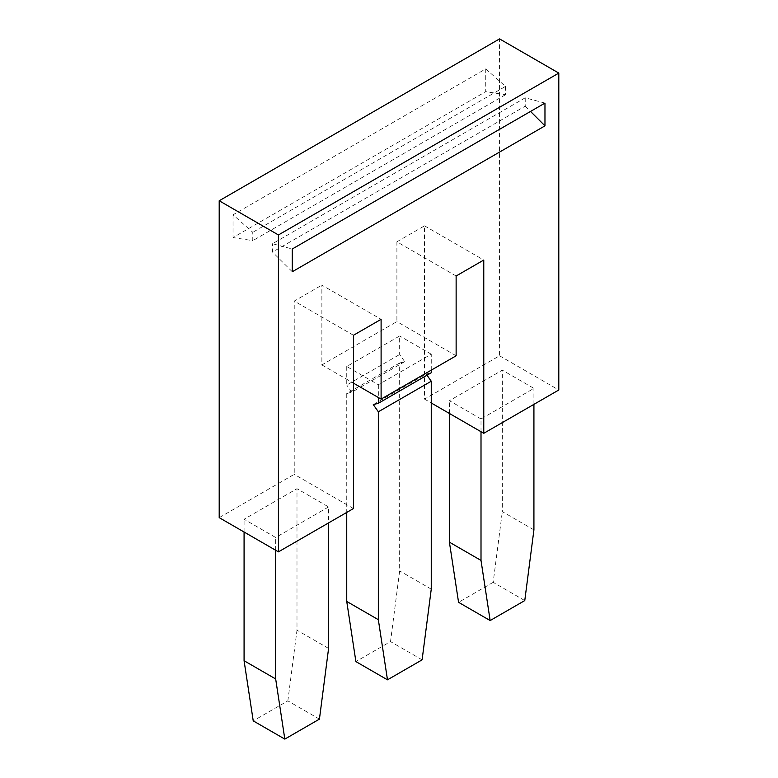 <?xml version="1.0" encoding="UTF-8"?>
<svg xmlns="http://www.w3.org/2000/svg" width="778" height="778" viewBox="0 0 778 778"><rect width="100%" height="100%" fill="white"/><g stroke="black" fill="none" stroke-linecap="round" stroke-linejoin="round"><path stroke-width="0.58" stroke-dasharray="3.89 2.92" d="M233.03 214.806L233.03 237.562L485.744 91.658L485.744 68.902L233.03 214.806L252.772 232.311L252.772 240.655L233.03 237.562M456.132 275.995L396.897 241.802L396.897 321.596L321.868 364.911L321.868 285.118L381.103 319.311M219.202 517.652L294.23 474.337L294.23 301.076L321.868 285.118M396.897 241.802L424.535 225.844L424.535 399.104L499.564 355.789L499.564 38.9M328.588 506.935L275.675 537.491L244.078 519.247L296.992 488.701L328.588 506.935L328.588 522.894M353.465 508.54L294.23 474.337M319.437 719.115L287.85 700.871L253.229 720.866M244.078 532.016L244.078 519.247M287.85 700.871L296.992 630.18L296.992 488.701M275.675 550.26L275.675 537.491M328.588 648.414L296.992 630.18M424.535 225.844L483.77 260.037M456.132 355.789L396.897 321.596M353.465 335.269L294.23 301.076M431.255 370.153L431.255 354.194L378.341 384.74L346.745 366.506L399.659 335.96L399.659 354.515L404.716 361.673L399.659 362.995L399.659 570.906L390.517 641.597L355.896 661.592M431.255 354.194L399.659 335.96M321.868 364.911L353.465 383.146M399.659 362.995L346.745 393.542L346.745 512.41M422.104 659.841L390.517 641.597M431.255 589.14L399.659 570.906M346.745 366.506L346.745 385.061L399.659 354.515M373.284 404.618L426.198 374.072L431.255 372.75M426.198 374.072L426.996 375.21M424.535 399.104L431.255 402.985M481.008 418.943L449.412 400.699L502.325 370.153L533.922 388.387L481.008 418.943L481.008 431.712M499.564 355.789L558.798 389.992M533.922 404.346L533.922 388.387M533.922 529.867L502.325 511.632L502.325 370.153M524.771 600.567L493.184 582.323L502.325 511.632M493.184 582.323L458.563 602.318M449.412 413.468L449.412 400.699M404.716 361.673L351.802 392.219L346.745 385.061M544.97 103.095L525.228 97.804L272.514 243.718L292.256 248.999M525.228 97.804L525.228 106.158L272.514 252.062L272.514 243.718M378.341 384.74L378.341 397.509M346.745 393.542L351.802 392.219M485.744 68.902L505.486 86.407L252.772 232.311M505.486 86.407L505.486 94.751L485.744 91.658M505.486 94.751L252.772 240.655M525.228 106.158L530.528 111.439M292.256 271.755L272.514 252.062"/><path stroke-width="1.17" d="M544.97 103.095L544.97 125.851L292.256 271.755L292.256 248.999L544.97 103.095M353.465 508.54L353.465 335.269L381.103 319.311L381.103 399.104L456.132 355.789L456.132 275.995L483.77 260.037L483.77 433.307L558.798 389.992L558.798 73.093L278.436 234.956L278.436 551.855L353.465 508.54M278.436 551.855L219.202 517.652L219.202 200.763L499.564 38.9L558.798 73.093M278.436 234.956L219.202 200.763M275.675 678.97L244.078 660.726L253.229 720.866L284.816 739.1L275.675 678.97L275.675 550.26M244.078 660.726L244.078 532.016M328.588 522.894L328.588 648.414L319.437 719.115L284.816 739.1M353.465 383.146L381.103 399.104M378.341 397.509L378.341 403.296L373.284 404.618L378.341 411.786L378.341 619.696L387.483 679.826L355.896 661.592L346.745 601.452L346.745 512.41M378.341 411.786L431.255 381.23L431.255 589.14L422.104 659.841L387.483 679.826M378.341 403.296L431.255 372.75L431.255 370.153M426.996 375.21L431.255 381.23M378.341 619.696L346.745 601.452M431.255 402.985L483.77 433.307M481.008 431.712L481.008 560.423L490.15 620.552L524.771 600.567L533.922 529.867L533.922 404.346M481.008 560.423L449.412 542.178L458.563 602.318L490.15 620.552M449.412 542.178L449.412 413.468M530.528 111.439L544.97 125.851"/></g></svg>
